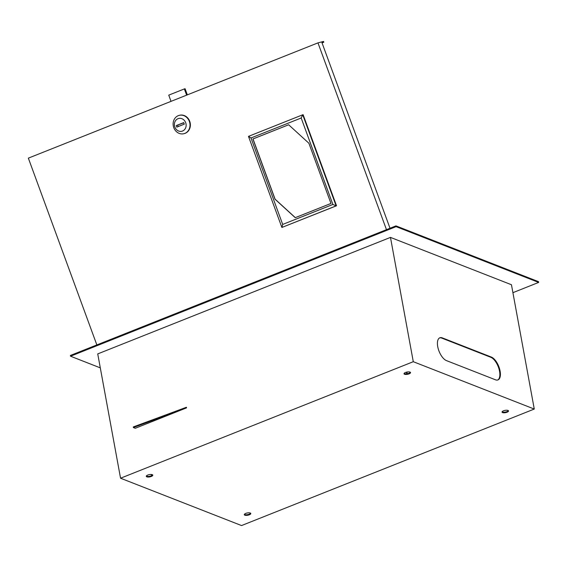 <?xml version="1.0" encoding="UTF-8"?>
<svg xmlns="http://www.w3.org/2000/svg" width="567" height="567" viewBox="0 0 567 567"><rect width="100%" height="100%" fill="white"/><g stroke="black" fill="none" stroke-linecap="round" stroke-linejoin="round"><path stroke-width="0.85" d="M245.759 513.404A3.296 1.155 169.6 0 0 244.299 514.694A3.296 1.155 169.6 0 0 249.324 514.793A3.296 1.155 169.6 0 0 250.777 513.504A3.296 1.155 169.6 0 0 245.759 513.404M244.363 514.368A3.296 1.155 169.6 0 0 249.211 514.191A3.296 1.155 169.6 0 0 250.607 513.22M147.76 475.054A3.296 1.155 169.6 0 0 146.3 476.344A3.296 1.155 169.6 0 0 151.325 476.45A3.296 1.155 169.6 0 0 152.778 475.153A3.296 1.155 169.6 0 0 147.76 475.054M146.364 476.018A3.296 1.155 169.6 0 0 151.212 475.841A3.296 1.155 169.6 0 0 152.608 474.87M405.497 372.469A3.296 1.155 169.6 0 0 404.044 373.759A3.296 1.155 169.6 0 0 409.062 373.866A3.296 1.155 169.6 0 0 410.522 372.569A3.296 1.155 169.6 0 0 405.497 372.469M404.101 373.433A3.296 1.155 169.6 0 0 408.949 373.256A3.296 1.155 169.6 0 0 410.345 372.292M503.496 410.82A3.296 1.155 169.6 0 0 502.043 412.11A3.296 1.155 169.6 0 0 507.061 412.216A3.296 1.155 169.6 0 0 508.521 410.919A3.296 1.155 169.6 0 0 503.496 410.82M502.1 411.784A3.296 1.155 169.6 0 0 506.948 411.607A3.296 1.155 169.6 0 0 508.344 410.643M152.006 475.444A12.346 5.713 -111.7 0 1 151.013 474.466M497.698 380.003A12.346 5.713 68.3 0 0 498.896 368.607A12.346 5.713 68.3 0 0 490.781 357.281L441.785 338.102A12.346 5.713 68.3 0 0 439.581 337.911M396.106 226.644L538.65 282.423L538.508 281.664L395.964 225.886L396.106 226.644L70.542 356.218L100.295 367.863M538.65 282.423L512.908 292.671M390.472 237.396L97.737 353.907L120.551 478.215L413.286 361.703L390.472 237.396L511.455 284.74L534.27 409.048L241.535 525.559L120.551 478.215M442.324 337.889L491.327 357.061A12.346 5.713 -111.7 0 1 499.534 368.692A12.346 5.713 -111.7 0 1 497.975 379.911A12.346 5.713 -111.7 0 1 495.494 379.805L446.498 360.626A12.346 5.713 -111.7 0 1 438.291 349.003A12.346 5.713 -111.7 0 1 439.843 337.783A12.346 5.713 -111.7 0 1 442.324 337.889L441.785 338.102M534.27 409.048L413.286 361.703M133.387 427.546L133.273 426.944L186.423 407.262L186.536 407.871L135.258 428.276L133.387 427.546L186.536 407.871M395.964 225.886L70.4 355.459L70.542 356.218M406.815 373.788L406.511 372.15M407.219 373.731L406.908 372.058M182.531 131.041A6.584 5.833 -104.4 0 0 185.692 122.706A6.584 5.833 -104.4 0 0 178.003 118.687A6.584 5.833 -104.4 0 0 174.842 127.022A6.584 5.833 -104.4 0 0 182.531 131.041M178.307 115.654A9.469 8.377 75.6 0 1 179.207 115.363A9.469 8.377 75.6 0 1 189.534 121.926A9.469 8.377 75.6 0 1 184.821 133.408A9.469 8.377 75.6 0 1 183.921 133.699A9.469 8.377 75.6 0 1 173.594 127.128A9.469 8.377 75.6 0 1 178.307 115.654M184.105 133.649A9.469 8.377 -104.4 0 0 184.296 133.606A9.469 8.377 -104.4 0 0 185.189 133.309A9.469 8.377 -104.4 0 0 189.902 121.834A9.469 8.377 -104.4 0 0 179.576 115.264A9.469 8.377 -104.4 0 0 179.392 115.314M390.011 228.253L321.964 42.688L323.814 42.213L322.042 42.915M323.814 42.213L323.53 41.441L317.967 42.872L28.35 158.143L96.851 344.934M386.474 229.663L317.967 42.872M183.715 122.607L176.252 125.576L176.819 127.121L184.282 124.152L183.715 122.607M183.779 122.791L176.252 125.576M177.733 125.194L178.236 126.554M171.028 101.351L168.746 95.136L184.346 88.927L186.628 95.143M187.337 94.859L185.09 88.736L184.346 88.927M336.514 205.771L303.111 114.683L302.735 114.782L336.139 205.864L336.514 205.771L281.884 227.459L248.481 136.378L302.735 114.782L301.183 118L250.99 137.979L282.699 224.433L332.886 204.453L301.183 118M332.886 204.453L336.139 205.864L281.884 227.459L282.699 224.433M330.965 203.447L308.887 143.238L288.646 124.761L252.91 138.979L274.995 199.187L295.237 217.671L330.965 203.447M248.481 136.378L250.99 137.979M288.653 124.768L253.01 138.958L275.087 199.166L295.315 217.636M490.781 357.281L491.327 357.061M179.576 115.264L179.207 115.363M184.296 133.606L183.921 133.699"/></g></svg>
